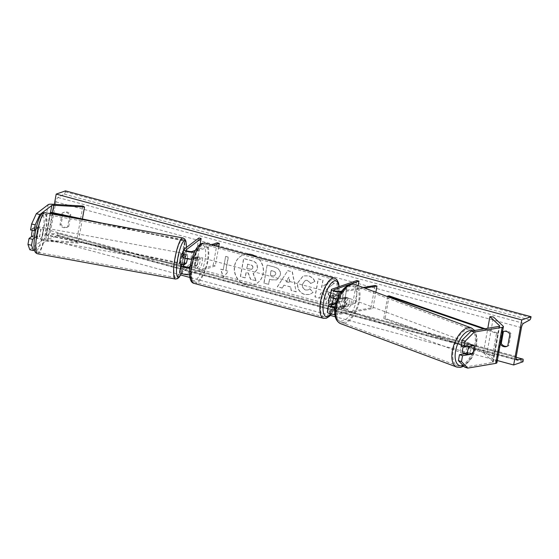 <?xml version="1.0" encoding="UTF-8"?>
<svg xmlns="http://www.w3.org/2000/svg" width="559" height="559" viewBox="0 0 559 559"><rect width="100%" height="100%" fill="white"/><g stroke="black" fill="none" stroke-linecap="round" stroke-linejoin="round"><path stroke-width="0.42" stroke-dasharray="2.79 2.1" d="M35.881 229.442L38.312 227.597A5.863 1.132 -77.3 0 1 38.019 231.51A5.863 1.132 -77.3 0 1 36.775 236.15L33.184 235.339L31.674 236.485M30.556 229.952L34.721 226.779A5.863 1.132 -77.3 0 1 34.427 230.699A5.863 1.132 -77.3 0 1 33.184 235.339M36.775 236.15L34.476 237.896M34.42 249.803L45.314 241.509A3.752 0.825 -169.8 0 1 45.524 241.404A3.752 0.825 -169.8 0 1 47.27 241.292L78.057 243.102L82.397 218.967M29.823 249.754L41.722 240.698A7.505 1.649 -169.8 0 1 42.135 240.489A7.505 1.649 -169.8 0 1 45.628 240.258L76.415 242.068L82.9 206.033M78.057 243.102L76.415 242.068M38.312 227.597L34.721 226.779M461.014 346.133L470.776 344.477A5.863 2.984 -72.2 0 1 471.132 348.571A5.863 2.984 -72.2 0 1 469.239 353.036L465.668 353.644M469.12 346.273L466.115 345.148L470.559 344.4L473.955 345.665A5.863 2.984 -72.2 0 1 474.235 346.524M470.776 344.477L473.857 345.469M464.683 367.13L492.612 362.4A3.752 0.825 10.2 0 0 492.919 362.323A3.752 0.825 10.2 0 0 493.227 362.078A3.752 0.825 10.2 0 0 493.08 361.785L483.423 352.659L486.973 353.029L493.45 316.995M496.923 362.742A7.505 1.649 10.2 0 0 496.63 362.155L486.973 353.029M483.423 352.659L487.811 328.273M469.239 353.036L471.6 353.798M335.114 307.003A3.284 0.72 10.2 0 0 336.804 307.003L343.45 305.878A5.863 2.984 107.8 0 0 345.343 301.406A5.863 2.984 107.8 0 0 344.994 297.318L346.915 297.933A5.863 2.984 -72.2 0 1 347.265 302.028A5.863 2.984 -72.2 0 1 345.378 306.493L338.733 307.618A5.632 1.237 10.2 0 1 335.03 307.527M337.37 299.065A5.632 1.237 -169.8 0 0 340.27 299.058L346.915 297.933M341.053 292.133A5.632 1.237 10.2 0 0 341.528 292.077L364.824 288.137M334.848 314.626A5.632 1.237 10.2 0 0 337.475 314.598L372.909 308.603L375.851 292.252M330.886 305.549L329.628 312.537A3.284 0.72 10.2 0 1 329.894 312.313L354.937 303.649L352.82 303.076L327.777 311.74A5.632 1.237 10.2 0 0 327.315 312.118M329.628 312.537A3.284 0.72 10.2 0 0 331.864 313.641A3.284 0.72 10.2 0 0 335.554 313.983L370.98 307.981L372.909 308.603M370.98 307.981L375.033 285.46M344.994 297.318L338.349 298.443A3.284 0.72 -169.8 0 1 334.659 298.101A3.284 0.72 -169.8 0 1 332.423 296.99A3.284 0.72 -169.8 0 1 332.689 296.773L337.538 295.096A5.863 2.089 -74.9 0 1 336.001 303.656L335.826 303.712M341.801 291.085L363.084 287.487M354.937 303.649L358.172 285.649M352.82 303.076L356.873 280.555M331.152 304.026L333.884 303.083A5.863 2.089 105.1 0 0 335.421 294.523L330.579 296.2L331.829 289.22M330.117 296.577A5.632 1.237 -169.8 0 1 330.579 296.2M343.45 305.878L345.378 306.493M335.659 303.565L333.884 303.083M337.538 295.096L335.421 294.523M186.105 263.296A5.863 1.132 102.7 0 0 187.335 258.698A5.863 1.132 102.7 0 0 187.628 254.785L184.798 256.937A3.284 0.72 10.2 0 0 184.708 257.07A3.284 0.72 10.2 0 0 187.216 258.244A3.284 0.72 10.2 0 0 190.905 258.454L195.748 256.777A5.863 2.089 -74.9 0 1 194.211 265.336L189.955 266.804M182.402 256.651A5.632 1.237 10.2 0 1 182.548 256.434L185.385 254.275A5.863 1.132 -77.3 0 1 185.092 258.195A5.863 1.132 -77.3 0 1 183.841 262.835L182.15 264.127M186.056 263.338L183.841 262.835M179.6 272.191A5.632 1.237 -169.8 0 1 179.753 271.974L194.853 260.48L198.906 237.959M218.709 246.771L215.264 265.895L190.221 274.567L191.478 267.579A5.632 1.237 -169.8 0 1 189.815 267.782M190.221 274.567A5.632 1.237 -169.8 0 1 189.543 274.707M215.264 265.895L213.147 265.322L188.103 273.994A3.284 0.72 -169.8 0 1 184.421 273.784A3.284 0.72 -169.8 0 1 181.913 272.61A3.284 0.72 -169.8 0 1 182.003 272.478L189.103 267.076M190.018 266.377L197.103 260.99L194.853 260.48M197.103 260.99L200.066 244.5M211.428 244.8L195.398 250.348M213.545 245.373L194.553 251.941M213.147 265.322L217.199 242.802M191.478 267.579L196.328 265.902A5.863 2.089 105.1 0 0 197.865 257.35L193.016 259.027L194.134 252.808M191.688 259.215A5.632 1.237 10.2 0 0 193.016 259.027M194.211 265.336L196.328 265.902M195.748 256.777L197.865 257.35M187.628 254.785L185.385 254.275M196.691 268.348A5.863 2.089 105.1 0 0 199.884 262.59A5.863 2.089 105.1 0 0 199.235 257.056A5.863 2.089 105.1 0 0 198.718 257.091A5.863 2.089 105.1 0 0 195.524 262.849A5.863 2.089 105.1 0 0 196.174 268.383A5.863 2.089 105.1 0 0 196.691 268.348M194.35 265.071L196.894 265.756A5.863 2.089 -74.9 0 1 195 267.894A5.863 2.089 -74.9 0 1 194.483 267.922A5.863 2.089 -74.9 0 1 193.673 266.874L191.136 266.189A5.863 2.089 105.1 0 1 192.589 258.076L195.133 258.761A5.863 2.089 -74.9 0 1 197.027 256.63A5.863 2.089 -74.9 0 1 197.544 256.602A5.863 2.089 -74.9 0 1 198.347 257.65L195.811 256.965A5.863 2.089 105.1 0 1 194.35 265.071L191.136 266.189M192.589 258.076L195.811 256.965M333.541 298.373A5.863 2.089 105.1 0 1 334.38 296.403L337.601 295.285A5.863 2.089 105.1 0 1 336.141 303.397L333.604 302.705A5.863 2.089 -74.9 0 1 331.711 304.844A5.863 2.089 -74.9 0 1 331.194 304.872L329.496 304.417A5.863 2.089 105.1 0 0 330.013 304.382A5.863 2.089 105.1 0 0 333.213 298.625A5.863 2.089 105.1 0 0 332.556 293.091A5.863 2.089 105.1 0 0 332.039 293.126A5.863 2.089 105.1 0 0 330.446 294.733M331.194 304.872A5.863 2.089 -74.9 0 1 330.537 304.243M334.38 296.403L331.843 295.711A5.863 2.089 -74.9 0 1 333.737 293.58A5.863 2.089 -74.9 0 1 334.254 293.552A5.863 2.089 -74.9 0 1 335.058 294.6L337.601 295.285M193.673 266.874L196.894 265.756M198.347 257.65L195.133 258.761M335.058 294.6L331.843 295.711M330.383 303.823L333.604 302.705M329.929 292.553A5.863 2.089 105.1 0 0 326.729 298.31A5.863 2.089 105.1 0 0 327.385 303.844A5.863 2.089 105.1 0 0 327.902 303.81A5.863 2.089 105.1 0 0 331.096 298.052A5.863 2.089 105.1 0 0 330.446 292.518A5.863 2.089 105.1 0 0 329.929 292.553M198.808 268.921A5.863 2.089 -74.9 0 1 198.291 268.956A5.863 2.089 -74.9 0 1 197.634 263.422A5.863 2.089 -74.9 0 1 200.835 257.657A5.863 2.089 -74.9 0 1 201.352 257.629A5.863 2.089 -74.9 0 1 202.002 263.163A5.863 2.089 -74.9 0 1 198.808 268.921M203.169 244.688A19.376 6.897 -74.9 0 1 204.873 244.583A19.376 6.897 -74.9 0 1 207.033 262.863A19.376 6.897 -74.9 0 1 196.475 281.897A19.376 6.897 -74.9 0 1 194.763 281.995A19.376 6.897 -74.9 0 1 192.61 263.722A19.376 6.897 -74.9 0 1 203.169 244.688M325.562 316.785A19.376 6.897 105.1 0 0 336.12 297.751A19.376 6.897 105.1 0 0 333.968 279.479A19.376 6.897 105.1 0 0 332.263 279.577A19.376 6.897 105.1 0 0 321.704 298.611A19.376 6.897 105.1 0 0 323.857 316.89A19.376 6.897 105.1 0 0 325.562 316.785M40.437 231.796A5.863 1.181 100.4 0 0 40.129 227.066A5.863 1.181 100.4 0 0 37.705 233.872A5.863 1.181 100.4 0 0 38.012 238.602A5.863 1.181 100.4 0 0 40.437 231.796M37.649 235.87L35.755 237.316A5.863 1.181 100.4 0 0 36.209 238.274A5.863 1.181 100.4 0 0 37.649 235.87L33.582 235.129A5.863 1.181 100.4 0 0 34.56 230.72A5.863 1.181 100.4 0 0 34.7 226.954L32.806 228.393A5.863 1.181 100.4 0 0 32.282 230.336M35.755 237.316L34.574 237.1M33.582 235.129L31.688 236.569M38.774 227.695A5.863 1.181 100.4 0 0 38.319 226.737A5.863 1.181 100.4 0 0 36.88 229.134L38.774 227.695L34.7 226.954M32.806 228.393L36.88 229.134M180.396 264.68A5.863 1.181 100.4 0 0 182.814 257.874A5.863 1.181 100.4 0 0 182.507 253.143L184.316 253.472A5.863 1.181 100.4 0 0 182.877 255.875L184.77 254.436A5.863 1.181 100.4 0 0 184.316 253.472M187.321 258.796A5.863 1.181 100.4 0 0 187.335 258.698A5.863 1.181 100.4 0 0 187.482 254.932L184.77 254.436M186.357 263.107L183.645 262.611L181.752 264.051M181.808 264.386A5.863 1.181 100.4 0 0 182.206 265.008A5.863 1.181 100.4 0 0 183.645 262.611M182.877 255.875L185.588 256.371A5.863 1.181 100.4 0 0 185.071 258.237M185.588 256.371L187.482 254.932M177.825 259.537A5.863 1.181 100.4 0 0 178.132 264.267A5.863 1.181 100.4 0 0 180.557 257.461A5.863 1.181 100.4 0 0 180.25 252.731A5.863 1.181 100.4 0 0 177.825 259.537M42.694 232.209A5.863 1.181 -79.6 0 1 40.276 239.021A5.863 1.181 -79.6 0 1 39.968 234.291A5.863 1.181 -79.6 0 1 42.386 227.478A5.863 1.181 -79.6 0 1 42.694 232.209M36.824 236.681A19.376 3.906 -79.6 0 1 44.818 214.188A19.376 3.906 -79.6 0 1 45.838 229.819A19.376 3.906 -79.6 0 1 37.837 252.312A19.376 3.906 -79.6 0 1 36.824 236.681M183.701 255.065A19.376 3.906 100.4 0 0 182.681 239.441A19.376 3.906 100.4 0 0 174.681 261.926A19.376 3.906 100.4 0 0 175.701 277.557A19.376 3.906 100.4 0 0 183.701 255.065M251.704 254.506A15.827 14.373 -109.1 0 0 243.794 254.743A15.827 14.373 -109.1 0 0 234.494 270.137A15.827 14.373 -109.1 0 0 246.239 284.887A15.827 14.373 -109.1 0 0 254.149 284.65A15.827 14.373 -109.1 0 0 263.45 269.256A15.827 14.373 -109.1 0 0 251.704 254.506M246.198 254.198A15.827 14.373 -109.1 0 0 243.612 254.806A15.827 14.373 -109.1 0 0 234.305 270.2A15.827 14.373 -109.1 0 0 246.051 284.957A15.827 14.373 -109.1 0 0 253.961 284.713A15.827 14.373 -109.1 0 0 263.254 272.198A15.827 14.373 -109.1 0 0 256.476 256.979M180.62 274.958L48.095 239.14L54.349 204.356M497.314 360.548L335.232 316.743M330.327 315.416L189.92 277.467M312.872 292.49L309.707 294.516L304.648 294.53C299.393 292.678 297.039 288.779 297.591 282.854L303.111 275.957L308.212 275.846C311.559 276.901 313.725 278.801 314.717 281.547L310.664 283.497L307.345 280.387L305.207 280.443L302.44 284.112C302.07 287.109 303.125 289.08 305.612 290.016L307.981 289.981L309.826 288.863L313.061 292.427L309.889 294.446L304.83 294.467C299.575 292.609 297.227 288.717 297.779 282.791L303.292 275.894L308.393 275.783C311.74 276.838 313.913 278.738 314.906 281.477L314.717 281.547M280.262 275.308L276.677 279.905L271.807 279.877L269.48 279.248L268.558 284.398L263.862 283.133L267.104 265.113L274.364 267.076C278.829 268.404 280.793 271.15 280.262 275.308L276.859 279.842L271.988 279.814L269.48 279.248M326.456 289.282L334.261 283.266L328.699 281.764L321.558 287.494L322.871 280.185L318.176 278.92L314.934 296.934L319.629 298.206L320.468 293.545L322.55 291.973L325.604 299.82L331.235 301.343L326.456 289.282L334.261 283.266M62.084 213.161L59.981 224.872A5.863 5.324 -109.1 0 0 63.481 227.625A5.863 5.324 -109.1 0 0 66.409 227.534A5.863 5.324 -109.1 0 0 67.597 226.933L69.707 215.222A5.863 5.324 -109.1 0 0 63.272 212.553A5.863 5.324 -109.1 0 0 62.084 213.161L63.202 212.776L61.092 224.487A5.863 5.324 -109.1 0 0 64.592 227.24A5.863 5.324 -109.1 0 0 67.52 227.15A5.863 5.324 -109.1 0 0 68.708 226.549L67.597 226.933M500.284 344.051A5.863 5.324 70.9 0 1 500.165 343.841L502.268 332.13A5.863 5.324 70.9 0 1 502.45 332.011M223.195 269.927L220.651 269.242L223.202 277.292L228.275 271.304L225.731 270.619L228.163 257.105L225.626 256.413L223.195 269.927L225.626 256.413M346.783 303.334L341.71 309.323L339.166 301.273L341.703 301.958L344.134 288.444L346.678 289.136L344.246 302.65L346.971 303.271L341.71 309.323M290.47 286.97L283.916 285.195L282.148 288.074L277.306 286.767L287.71 270.668L292.203 271.877L296.123 291.854L291.127 290.498L290.659 286.907L283.916 285.195M504.029 331.368A5.863 5.324 70.9 0 1 504.567 331.138A5.863 5.324 70.9 0 1 511.003 333.807L508.893 345.518A5.863 5.324 70.9 0 1 507.705 346.119A5.863 5.324 70.9 0 1 507.139 346.28M508.893 345.518L507.782 345.902M65.473 190.885L65.298 191.828A2.11 0.755 -74.9 0 1 64.18 194.106L57.968 197.509A3.99 1.418 105.1 0 0 55.851 201.813L50.666 230.643A3.99 1.418 105.1 0 0 51.197 233.948A3.99 1.418 105.1 0 0 51.407 233.962L57.144 233.229A2.11 0.755 -74.9 0 1 57.256 233.236A2.11 0.755 -74.9 0 1 57.535 234.983L57.367 235.926L48.095 239.14M68.708 226.549L70.818 214.838A5.863 5.324 -109.1 0 0 64.39 212.168A5.863 5.324 -109.1 0 0 63.202 212.776M522.944 361.764L57.367 235.926M61.092 224.487L59.981 224.872M70.818 214.838L69.707 215.222M511.003 333.807L509.892 334.191M256.155 280.772L250.725 279.304L248.287 272.918L246.233 272.359L245.247 277.83L240.545 276.558L243.794 258.503L251.816 260.669C254.38 261.395 256.099 262.548 256.986 264.121L257.727 268.781L254.254 273.127L253.234 273.386L256.155 280.772L250.537 279.374L248.105 272.981L246.044 272.422L245.059 277.893L240.356 276.621L243.605 258.565L251.627 260.732C254.191 261.458 255.917 262.611 256.805 264.183L257.538 268.844L254.066 273.19L253.052 273.449L255.966 280.842M225.808 256.35L228.163 257.105M223.376 269.864L220.84 269.179L223.383 277.229L228.456 271.241L225.731 270.619M225.92 270.549L228.352 257.035M341.898 309.26L339.166 301.273M339.348 301.21L341.703 301.958M341.891 301.895L344.134 288.444M344.246 302.65L346.678 289.136M346.859 289.066L344.323 288.381M344.428 302.58L346.971 303.271M334.45 283.203L328.888 281.694L321.739 287.431L323.053 280.122L318.364 278.85L315.122 296.871L319.811 298.143L320.649 293.482L322.732 291.91L325.785 299.757L331.235 301.343M331.424 301.28L326.645 289.213M269.669 279.186L268.558 284.398M268.739 284.335L263.862 283.133M264.051 283.071L267.104 265.113M267.293 265.05L274.546 267.013C279.011 268.341 280.981 271.087 280.443 275.245M275.713 274.21C275.936 272.631 275.175 271.597 273.428 271.108L271.227 270.514L270.374 275.273L274.399 275.887L275.524 274.273C275.748 272.694 274.993 271.66 273.246 271.171L271.045 270.577L270.186 275.342L274.217 275.957L275.524 274.273M314.906 281.477L310.664 283.497M310.846 283.434L307.527 280.325L305.389 280.38L302.622 284.049C302.251 287.046 303.306 289.017 305.794 289.953L308.17 289.918L309.826 288.863M310.007 288.793L313.061 292.427M284.098 285.132L282.148 288.074M282.33 288.011L277.306 286.767M277.488 286.697L287.71 270.668M287.899 270.598L292.203 271.877M292.392 271.814L296.123 291.854M296.312 291.784L291.127 290.498M291.309 290.435L290.659 286.907M286.236 281.659L290.009 282.679L289.052 277.082L286.047 281.722L289.821 282.742L288.863 277.145L286.047 281.722M252.759 267.88L252.766 267.831C252.961 266.391 252.242 265.448 250.607 265.001L247.532 264.169L246.75 268.502L251.585 269.361L252.954 267.761C253.15 266.322 252.43 265.385 250.795 264.938L247.532 264.169M247.714 264.107L246.938 268.439L251.774 269.298L252.941 267.817M464.753 353.798A5.863 2.928 110.5 0 0 465.416 354.273L463.893 353.7A5.863 2.928 110.5 0 0 469.148 347.67A5.863 2.928 110.5 0 0 467.995 342.716A5.863 2.928 110.5 0 0 463.32 346.873M474.095 349.515A5.863 2.928 110.5 0 0 473.99 345.679M470.559 344.4A5.863 2.928 110.5 0 0 469.518 343.282A5.863 2.928 110.5 0 0 466.115 345.148M472.243 353.686L468.819 352.408L464.375 353.162M465.416 354.273A5.863 2.928 110.5 0 0 468.819 352.408M349.151 302.831A5.863 2.928 110.5 0 0 348.005 297.877A5.863 2.928 110.5 0 0 342.751 303.914A5.863 2.928 110.5 0 0 343.897 308.868A5.863 2.928 110.5 0 0 349.151 302.831M345.776 306.43L341.332 307.184A5.863 2.928 110.5 0 0 342.374 308.295A5.863 2.928 110.5 0 0 345.776 306.43L343.492 305.577A5.863 2.928 110.5 0 0 345.343 301.406A5.863 2.928 110.5 0 0 345.231 297.57L347.523 298.422A5.863 2.928 110.5 0 0 346.482 297.311A5.863 2.928 110.5 0 0 343.079 299.177L347.523 298.422M341.332 307.184L339.047 306.332A5.863 2.928 110.5 0 1 338.936 302.489A5.863 2.928 110.5 0 1 340.787 298.317L343.079 299.177M343.492 305.577L339.047 306.332M340.787 298.317L345.231 297.57M351.059 303.544A5.863 2.928 110.5 0 0 349.906 298.59A5.863 2.928 110.5 0 0 344.651 304.627A5.863 2.928 110.5 0 0 345.804 309.574A5.863 2.928 110.5 0 0 351.059 303.544M460.833 348.04A5.863 2.928 -69.5 0 1 466.094 342.003A5.863 2.928 -69.5 0 1 467.24 346.957A5.863 2.928 -69.5 0 1 461.986 352.988A5.863 2.928 -69.5 0 1 460.833 348.04M453.461 349.291A19.376 9.664 -69.5 0 1 470.818 329.349A19.376 9.664 -69.5 0 1 474.619 345.707A19.376 9.664 -69.5 0 1 457.255 365.649A19.376 9.664 -69.5 0 1 453.461 349.291M337.273 305.871A19.376 9.664 110.5 0 0 341.074 322.236A19.376 9.664 110.5 0 0 358.431 302.293A19.376 9.664 110.5 0 0 354.637 285.935A19.376 9.664 110.5 0 0 337.273 305.871M46.53 234.752L46.124 235.199L180.284 263.61L180.697 263.17L46.53 234.752L50.583 212.231L45.314 241.509M180.697 263.17L184.749 240.643L102.604 223.244M180.284 263.61L184.749 240.643M84.039 219.848L184.337 241.09M46.124 235.199L50.003 213.615M485.079 328.741L497.88 333.122L493.828 355.643L385.123 318.42L389.176 295.893M493.828 355.643L492.437 355.824L383.726 318.595L385.123 318.42M383.726 318.595L387.673 296.675M492.437 355.824L496.49 333.304L483.794 328.958M497.88 333.122L496.49 333.304M45.628 240.258L52.113 204.224M47.27 241.292L52.427 212.616M41.722 240.698L48.207 204.657M492.612 362.4L499.096 326.365M493.08 361.785L499.473 326.26M496.63 362.155L503.114 326.114M340.27 299.058L341.528 292.077M337.475 314.598L338.733 307.618M327.777 311.74L329.034 304.76M335.554 313.983L336.804 307.003M329.894 312.313L331.061 305.85M338.349 298.443L339.606 291.456M332.689 296.773L333.856 290.31M182.548 256.434L183.806 249.454M179.753 271.974L181.011 264.994M188.103 273.994L189.361 267.013M182.003 272.478L183.205 265.777M184.798 256.937L186 250.236M190.905 258.454L192.156 251.466M194.504 280.513A18.531 6.596 -74.9 0 1 190.374 265.252A18.531 6.596 -74.9 0 1 200.905 244.926A18.531 6.596 -74.9 0 1 205.027 260.187A18.531 6.596 -74.9 0 1 194.504 280.513M194.371 283.448A20.879 7.435 105.1 0 0 196.216 283.336A20.879 7.435 105.1 0 0 207.592 262.828A20.879 7.435 105.1 0 0 205.265 243.137M334.359 278.026A20.879 7.435 -74.9 0 1 336.679 297.716A20.879 7.435 -74.9 0 1 325.303 318.225A20.879 7.435 -74.9 0 1 323.465 318.337M331.068 313.997A18.531 6.596 105.1 0 0 338.901 286.774M43.385 229.553A18.531 3.738 -79.6 0 1 36.608 250.781A18.531 3.738 -79.6 0 1 34.756 236.115A18.531 3.738 -79.6 0 1 41.534 214.894A18.531 3.738 -79.6 0 1 43.385 229.553M37.572 253.786A20.879 4.213 100.4 0 0 46.187 229.553A20.879 4.213 100.4 0 0 45.09 212.713M182.954 237.959A20.879 4.213 -79.6 0 1 184.051 254.799A20.879 4.213 -79.6 0 1 175.428 279.032M181.214 273.407A18.531 3.738 100.4 0 0 185.763 255.631A18.531 3.738 100.4 0 0 186.42 247.462M521.428 327.651L55.851 201.813M516.243 356.474L50.666 230.643M530.882 317.659L65.298 191.828M523.112 360.814L57.535 234.983M516.132 357.278L57.144 233.229M516.593 359.689L51.407 233.962M523.545 323.34L57.968 197.509M529.757 319.944L64.18 194.106M472.481 330.872A18.531 9.244 -69.5 0 1 476.058 346.496A18.531 9.244 -69.5 0 1 463.138 365.53M456.731 367.053A20.879 10.411 110.5 0 0 475.436 345.567A20.879 10.411 110.5 0 0 471.349 327.937M355.161 284.524A20.879 10.411 -69.5 0 1 359.255 302.153A20.879 10.411 -69.5 0 1 340.55 323.64M356.069 301.657A18.531 9.244 110.5 0 0 349.78 285.796A18.531 9.244 110.5 0 0 335.833 305.081A18.531 9.244 110.5 0 0 342.122 320.95A18.531 9.244 110.5 0 0 356.069 301.657M493.227 362.078L499.711 326.037M332.423 296.99L333.681 290.009M183.17 265.63L181.913 272.61M184.708 257.07L185.965 250.09M194.483 267.922L196.174 268.383M197.544 256.602L199.235 257.056M332.556 293.091L334.254 293.552M331.424 314.081L337.377 301.119L339.18 286.676M327.385 303.844L198.291 268.956M333.968 279.479L204.873 244.583M323.857 316.89L194.763 281.995M330.446 292.518L201.352 257.629M181.319 273.449L185.826 255.533L186.496 247.399M38.012 238.602L36.209 238.274M38.319 226.737L40.129 227.066M181.221 264.833L182.206 265.008M178.132 264.267L40.276 239.021M182.681 239.441L44.818 214.188M175.701 277.557L37.837 252.312M180.25 252.731L42.386 227.478M507.705 346.119L506.594 346.51M67.52 227.15L66.409 227.534M57.256 233.236L522.833 359.067M51.197 233.948L516.782 359.779M63.272 212.553L64.39 212.168M504.567 331.138L503.456 331.529M463.823 366.236L465.801 364.943L471.565 358.34L474.884 351.576L476.45 346.287L477.093 337.356L474.696 330.495M467.995 342.716L469.518 343.282M348.005 297.877L346.482 297.311M343.897 308.868L342.374 308.295M349.906 298.59L466.094 342.003M341.074 322.236L457.255 365.649M354.637 285.935L470.818 329.349M345.804 309.574L461.986 352.988"/><path stroke-width="0.84" d="M39.899 214.53L51.798 205.474A3.752 0.825 -169.8 0 1 52.008 205.37A3.752 0.825 -169.8 0 1 53.755 205.251L84.535 207.061L82.9 206.033L52.113 204.224A7.505 1.649 -169.8 0 0 48.619 204.454A7.505 1.649 -169.8 0 0 48.207 204.657L36.307 213.72L39.899 214.53L35.217 224.823L31.625 224.012L36.307 213.72M35.881 229.442L34.148 230.762L35.217 224.823M34.476 237.896L32.611 239.322L29.019 238.511L27.95 244.444L31.542 245.254L32.611 239.322M31.542 245.254L33.414 250.565L34.42 249.803M33.414 250.565L29.823 249.754L27.95 244.444M82.397 218.967L84.535 207.061M34.148 230.762L30.556 229.952L31.625 224.012M31.674 236.485L29.019 238.511M464.089 347.125L465.158 341.186L474.249 332.081L471.167 331.089L462.083 340.193L461.014 346.133L464.089 347.125L473.857 345.469A5.863 2.984 -72.2 0 1 473.962 345.686L469.546 346.433A5.863 2.928 110.5 0 0 467.694 350.605A5.863 2.928 110.5 0 0 467.799 354.441L472.243 353.686A5.863 2.928 110.5 0 0 474.095 349.515M474.235 346.524A5.863 2.984 -72.2 0 1 474.207 349.557A5.863 2.984 -72.2 0 1 472.313 354.029L462.552 355.678L461.482 361.617L458.408 360.625L464.683 367.13L467.764 368.115L495.686 363.392A7.505 1.649 10.2 0 0 496.308 363.238A7.505 1.649 10.2 0 0 496.923 362.742L503.407 326.701A7.505 1.649 10.2 0 0 503.114 326.114L493.45 316.995L489.908 316.625L499.564 325.743A3.752 0.825 10.2 0 1 499.711 326.037A3.752 0.825 10.2 0 1 499.404 326.288A3.752 0.825 10.2 0 1 499.096 326.365L471.167 331.089M458.408 360.625L459.47 354.692L462.552 355.678M465.668 353.644L459.47 354.692M474.249 332.081L502.171 327.357A7.505 1.649 10.2 0 0 502.793 327.204A7.505 1.649 10.2 0 0 503.407 326.701M487.811 328.273L489.908 316.625M462.083 340.193L465.158 341.186M467.764 368.115L461.482 361.617M471.6 353.798L472.313 354.029M364.824 288.137L376.962 286.082L375.851 292.252M331.152 304.026L329.034 304.76A5.632 1.237 10.2 0 0 328.573 305.137L327.315 312.118A5.632 1.237 10.2 0 0 334.848 314.626M328.573 305.137A5.632 1.237 10.2 0 0 335.03 307.527M335.826 303.712L331.152 305.333A3.284 0.72 10.2 0 0 330.886 305.549A3.284 0.72 10.2 0 0 335.114 307.003M363.084 287.487L375.033 285.46L376.962 286.082M337.37 299.065A5.632 1.237 -169.8 0 1 330.117 296.577L331.368 289.597A5.632 1.237 10.2 0 1 331.829 289.22L356.873 280.555L358.99 281.121L333.947 289.793A3.284 0.72 10.2 0 0 333.681 290.009A3.284 0.72 10.2 0 0 335.917 291.12A3.284 0.72 10.2 0 0 339.606 291.456L341.801 291.085M331.368 289.597A5.632 1.237 10.2 0 0 334.834 291.4A5.632 1.237 10.2 0 0 341.053 292.133M358.172 285.649L358.99 281.121M189.955 266.804L189.361 267.013A3.284 0.72 -169.8 0 1 185.672 266.797A3.284 0.72 -169.8 0 1 183.17 265.63A3.284 0.72 -169.8 0 1 183.254 265.497L186.091 263.345A5.863 1.132 102.7 0 0 186.105 263.296M194.553 251.941L194.273 252.039A5.632 1.237 -169.8 0 1 187.95 251.683A5.632 1.237 -169.8 0 1 183.652 249.67A5.632 1.237 -169.8 0 1 183.806 249.454L198.906 237.959L201.156 238.462L200.066 244.5M182.15 264.127L181.011 264.994A5.632 1.237 -169.8 0 0 180.857 265.211L179.6 272.191A5.632 1.237 -169.8 0 0 183.261 274.05A5.632 1.237 -169.8 0 0 189.543 274.707M189.815 267.782A5.632 1.237 -169.8 0 1 183.876 266.895A5.632 1.237 -169.8 0 1 180.857 265.211M189.103 267.076L190.018 266.377M195.398 250.348L192.156 251.466A3.284 0.72 -169.8 0 1 188.467 251.257A3.284 0.72 -169.8 0 1 185.965 250.09A3.284 0.72 -169.8 0 1 186.056 249.957L201.156 238.462M218.709 246.771L219.317 243.375L217.199 242.802L211.428 244.8M219.317 243.375L213.545 245.373M183.652 249.67L182.402 256.651A5.632 1.237 10.2 0 0 185.609 258.391A5.632 1.237 10.2 0 0 191.688 259.215M330.446 294.733A5.863 2.089 105.1 0 0 328.552 300.679A5.863 2.089 105.1 0 0 329.496 304.417L329.796 304.494M330.537 304.243A5.863 2.089 -74.9 0 1 330.383 303.823L332.919 304.508A5.863 2.089 105.1 0 1 333.541 298.373M335.889 303.481L332.919 304.508M32.282 230.336A5.863 1.181 100.4 0 0 31.828 232.796A5.863 1.181 100.4 0 0 31.688 236.569L34.574 237.1M183.017 253.234L182.507 253.143A5.863 1.181 100.4 0 0 180.089 259.949A5.863 1.181 100.4 0 0 180.396 264.68L181.221 264.833M181.808 264.386A5.863 1.181 100.4 0 1 181.752 264.051L184.463 264.547L186.357 263.107A5.863 1.181 100.4 0 0 187.321 258.796M185.071 258.237A5.863 1.181 100.4 0 0 184.61 260.78A5.863 1.181 100.4 0 0 184.463 264.547M256.476 256.979A15.827 14.373 -109.1 0 0 251.522 254.569A15.827 14.373 -109.1 0 0 246.198 254.198M54.349 204.356L56.193 194.092L65.473 190.885L531.05 316.715L530.882 317.659A2.11 0.755 -74.9 0 1 529.757 319.944L523.545 323.34A3.99 1.418 105.1 0 0 521.428 327.651L516.243 356.474A3.99 1.418 105.1 0 0 516.782 359.779A3.99 1.418 105.1 0 0 516.991 359.793L522.721 359.06A2.11 0.755 -74.9 0 1 522.833 359.067A2.11 0.755 -74.9 0 1 523.112 360.814L522.944 361.764L513.672 364.971L497.314 360.548M335.232 316.743L330.327 315.416M189.92 277.467L180.62 274.958M513.672 364.971L521.778 319.923L56.193 194.092M502.45 332.011A5.863 5.324 70.9 0 1 503.456 331.529A5.863 5.324 70.9 0 1 509.892 334.191L507.782 345.902A5.863 5.324 70.9 0 1 506.594 346.51A5.863 5.324 70.9 0 1 503.659 346.594A5.863 5.324 70.9 0 1 500.284 344.051M507.139 346.28A5.863 5.324 70.9 0 1 504.777 346.21A5.863 5.324 70.9 0 1 501.276 343.457L503.379 331.746A5.863 5.324 70.9 0 1 504.029 331.368M521.778 319.923L531.05 316.715M503.379 331.746L502.443 332.074M501.276 343.457L500.333 343.785M463.32 346.873A5.863 2.928 110.5 0 0 462.74 348.753A5.863 2.928 110.5 0 0 463.893 353.7L464.333 353.868M469.546 346.433L469.12 346.273M467.799 354.441L464.375 353.162A5.863 2.928 110.5 0 0 464.753 353.798M50.003 213.615L50.583 212.231L102.604 223.244M50.177 212.672L84.039 219.848M485.079 328.741L389.176 295.893L387.778 296.074L387.673 296.675M483.794 328.958L387.778 296.074M50.583 212.231L51.798 205.474M52.427 212.616L53.755 205.251M495.686 363.392L502.171 327.357M499.473 326.26L499.564 325.743M331.061 305.85L331.152 305.333M333.856 290.31L333.947 289.793M194.134 252.808L194.273 252.039M203.427 243.249A20.879 7.435 105.1 0 0 192.051 263.75A20.879 7.435 105.1 0 0 194.371 283.448C184.086 282.134 191.877 246.205 202.253 243.284L205.265 243.137A20.879 7.435 105.1 0 0 203.427 243.249M194.371 283.448L323.465 318.337A20.879 7.435 -74.9 0 1 321.146 298.646A20.879 7.435 -74.9 0 1 332.521 278.137A20.879 7.435 -74.9 0 1 334.359 278.026L205.265 243.137M338.901 286.774A18.531 6.596 105.1 0 0 334.233 280.96A18.531 6.596 105.1 0 0 323.703 301.287A18.531 6.596 105.1 0 0 327.826 316.548A18.531 6.596 105.1 0 0 331.068 313.997M36.475 236.946A20.879 4.213 100.4 0 0 37.572 253.786C35.937 253.262 34.944 252.186 34.609 250.565L34.162 248.14C33.861 244.996 34.036 241.02 34.693 236.212C36.028 226.102 39.382 216.445 41.163 214.698C42.072 213.279 43.378 212.623 45.09 212.713A20.879 4.213 100.4 0 0 36.475 236.946M37.572 253.786L175.428 279.032A20.879 4.213 -79.6 0 1 174.331 262.192A20.879 4.213 -79.6 0 1 182.954 237.959L45.09 212.713M186.42 247.462A18.531 3.738 100.4 0 0 182.779 242.327A18.531 3.738 100.4 0 0 177.14 262.192A18.531 3.738 100.4 0 0 181.214 273.407M522.721 359.06L516.132 357.278M516.991 359.793L516.593 359.689M463.138 365.53A18.531 9.244 -69.5 0 1 455.823 349.92A18.531 9.244 -69.5 0 1 472.481 330.872M471.349 327.937A20.879 10.411 110.5 0 0 452.636 349.424A20.879 10.411 110.5 0 0 456.731 367.053L340.55 323.64A20.879 10.411 -69.5 0 1 336.455 306.011A20.879 10.411 -69.5 0 1 355.161 284.524L471.349 327.937L474.696 330.495M323.465 318.337L326.477 318.19L329.531 316.226L331.424 314.081M339.18 286.676L338.537 282.896L336.707 279.465L334.359 278.026M175.428 279.032L177.678 278.62L179.341 277.068L181.319 273.449M186.496 247.399L185.923 241.215L184.91 239.154L182.954 237.959M340.55 323.64C335.267 320.873 333.569 314.759 335.442 305.298C337.839 293.713 346.804 281.75 355.161 284.524M463.823 366.236L460.42 367.417L456.731 367.053"/></g></svg>
